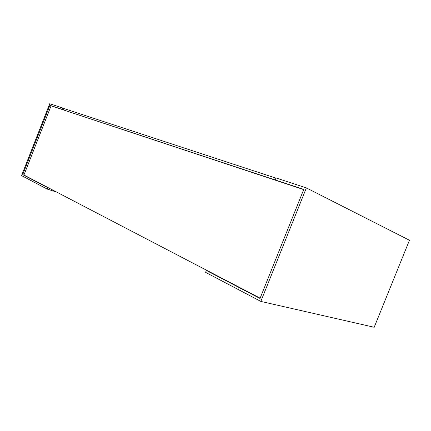 <?xml version="1.0" encoding="UTF-8"?>
<svg xmlns="http://www.w3.org/2000/svg" width="431" height="431" viewBox="0 0 431 431"><rect width="100%" height="100%" fill="white"/><g stroke="black" fill="none" stroke-linecap="round" stroke-linejoin="round"><path stroke-width="0.65" d="M260.13 298.155L23.942 175.024L51.079 105.821L303.688 189.592M306.371 187.905L275.964 177.933L275.161 179.942L303.758 189.419L260.012 298.462L206.336 270.447L205.576 272.354L260.83 301.409L306.371 187.905L409.45 240.25L374.194 327.258L260.83 301.409M275.161 179.942L63.384 109.9L62.204 109.377L62.737 108.014L63.917 108.537L63.384 109.9M206.336 270.447L207.645 270.792M23.942 175.024L22.73 174.63L49.904 105.304L51.079 105.821M49.904 105.304L62.204 109.377M62.737 108.014L49.716 103.742L21.55 175.6L47.13 189.053L47.685 187.652L22.73 174.63M47.685 187.652L48.924 188.051M47.13 189.053L56.698 192.102M275.894 178.116L63.917 108.537"/></g></svg>

